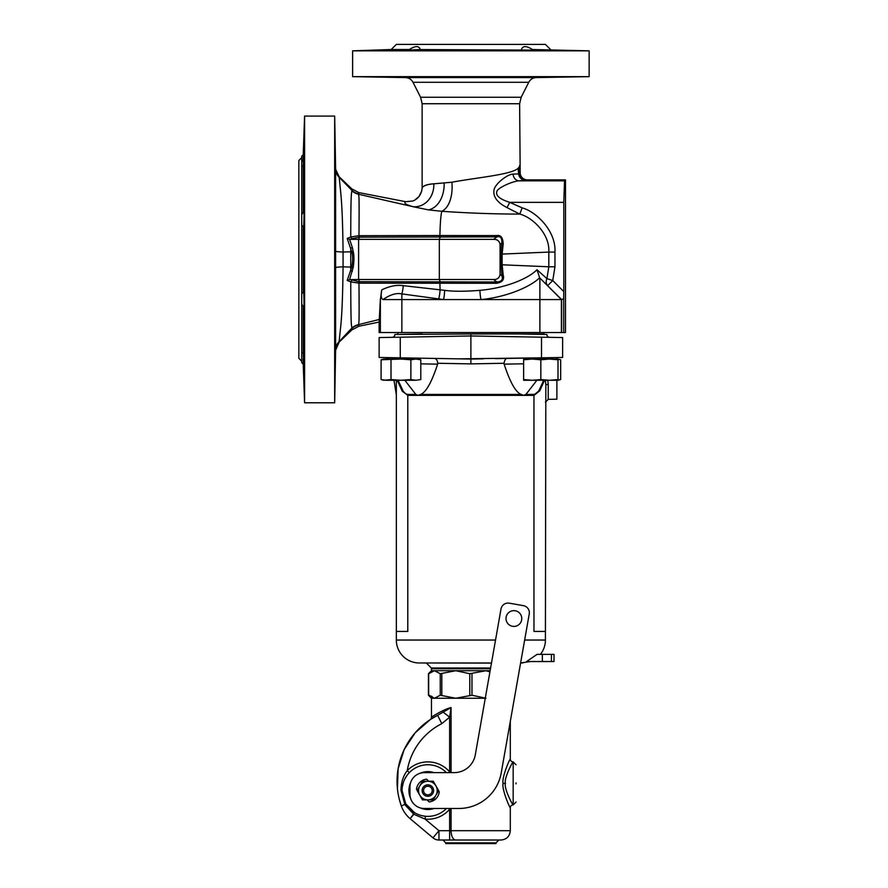 <?xml version="1.0" encoding="UTF-8"?>
<svg xmlns="http://www.w3.org/2000/svg" width="888" height="888" viewBox="0 0 888 888"><rect width="100%" height="100%" fill="white"/><g stroke="black" fill="none" stroke-linecap="round" stroke-linejoin="round"><path stroke-width="1.33" d="M352.114 238.65L359.474 237.174L358.597 239.36L350.471 239.36L352.114 238.65A2.864 1.288 66.2 0 1 350.76 236.996L358.963 235.686L439.904 235.52C440.159 223.399 440.792 215.329 441.802 211.3C468.72 213.142 494.705 214.064 519.769 214.086C532.656 217.36 549.972 234.088 548.817 252.081L502.12 254.068L502.12 264.791L548.817 266.788L546.919 278.632L552.758 280.541L563.791 291.575L563.791 202.342L564.513 180.852L565.49 179.876L527.283 179.876A58.319 2.031 180 0 1 527.128 179.975A58.186 2.031 180 0 1 526.861 180.064L519.225 180.852C512.998 181.097 499.855 186.913 497.247 190.576C494.882 195.038 499.034 198.968 509.712 202.342L522.144 207.848C536.408 211.71 556.221 231.224 554.956 252.081L554.956 266.788L552.758 280.541L547.685 285.614A7.171 5.961 133.9 0 1 546.919 278.632L536.985 269.741C527.394 279.465 503.452 288.411 479.909 290.332C464.935 291.541 453.191 291.541 444.644 290.332L403.263 285.659C396.525 284.726 389.355 286.136 381.762 289.888L380.364 299.567L379.132 322.067L358.83 326.262L351.759 329.981L339.127 342.146L335.609 350.205L335.609 168.653L334.687 116.073L334.687 402.786L335.609 350.205M433.799 183.783C427.195 184.293 423.31 185.636 422.133 187.801L422.133 187.801C423.565 185.625 427.461 184.293 433.832 183.827L451.859 182.218C476.379 177.622 511.71 174.659 518.204 168.221L519.291 166.822A51.215 12.043 4.2 0 0 519.502 166.289L519.624 165.49L519.502 166.289A51.215 12.043 4.2 0 1 519.291 166.822L519.014 167.299M359.74 235.686A2.864 0.633 89.7 0 1 359.474 237.174L496.991 236.863A2.864 0.988 90.4 0 1 496.603 235.575C500.688 234.765 502.886 237.507 503.196 243.8L502.12 254.068L500.765 254.068L501.842 275.724A2.864 0.921 168.6 0 1 503.196 275.069C504.506 279.542 502.308 282.284 496.603 283.283L358.963 283.172L350.76 281.862L347.186 280.419L351.792 267.044C352.958 260.761 352.958 255.689 351.792 251.815L347.186 238.45L349.55 239.261L352.403 247.663L350.749 248.063L350.749 251.792L343.068 252.037C342.779 224.431 341.98 204.384 340.648 191.897L339.127 176.723L335.609 169.208A11.466 11.422 0.2 0 0 339.105 177.223L351.792 190.254L351.759 188.878L339.127 176.723M352.403 247.663L353.224 251.57C354.168 255.566 354.168 260.806 353.224 267.288L349.55 279.609L358.597 279.498L358.597 239.36L493.506 239.36L496.991 236.863C500.477 235.897 502.086 237.995 501.842 243.134L500.765 254.068M439.649 236.796A2.864 0.644 90.1 0 0 439.904 235.52L496.603 235.575M350.471 239.36L349.55 239.261M352.403 271.195L350.749 270.807L350.749 251.792A14.33 1.276 -0.2 0 0 351.792 251.815L353.224 251.57M349.55 279.609L347.186 280.419M496.603 283.283A2.864 0.988 -90.4 0 1 496.991 281.996L493.506 279.498C497.213 279.642 499.4 277.944 500.077 274.414L501.842 275.724C503.296 279.498 501.676 281.585 496.991 281.996L358.697 281.685L350.471 279.498M352.114 280.22A2.864 1.288 -66.2 0 0 350.76 281.873C350.804 334.343 351.726 323.088 351.792 328.16L339.105 341.636L340.637 327.15C341.958 314.951 342.768 294.849 343.068 266.833L343.068 252.037A11.466 0.999 -0 0 1 335.553 251.115M379.653 319.38L358.708 324.586C358.697 319.924 359.407 331.291 358.963 283.172A2.864 0.633 -89.7 0 0 358.697 281.685M359.74 283.172A2.864 0.633 -89.7 0 0 359.474 281.685L358.597 279.498L493.506 279.498M358.697 237.174A2.864 0.633 89.7 0 0 358.963 235.686C359.407 187.39 358.697 198.99 358.708 194.272L413.175 206.726C405.927 204.706 403.43 203.03 405.683 201.698L358.83 192.596L351.759 188.878M347.186 238.45L350.749 236.996C350.804 184.327 351.726 195.826 351.792 190.709A14.33 14.241 35.8 0 0 358.708 194.272L358.83 192.596M405.683 201.698L412.931 200.999C418.47 198.646 421.545 194.25 422.133 187.801L422.133 103.73L519.624 103.73L521.167 97.258L528.749 82.295C530.38 79.332 532.889 77.755 536.274 77.578L589.144 76.657L589.144 50.849L532.4 49.506C526.384 45.665 522.732 45.665 521.467 49.506L521.334 49.55M451.859 182.218A29.537 16.572 82.8 0 1 441.802 211.3L428.449 209.879L413.175 206.726A22.733 19.802 83.5 0 0 433.832 183.827M519.624 103.73L520.19 173.704A51.349 0.91 -179.9 0 1 520.046 173.748A51.204 0.91 -179.9 0 1 519.813 173.793A55.766 53.746 66.5 0 1 519.291 166.822L518.204 168.221A53.979 49.917 74.4 0 0 518.625 173.904L513.075 174.115C507.514 174.181 496.126 183.117 494.216 189.077C492.507 196.17 496.792 202.353 507.059 207.626L519.769 214.086L522.144 207.848M520.19 173.704C521.034 177.511 523.398 179.576 527.283 179.876M536.985 269.741L539.638 277.8C528.793 288.156 503.885 297.48 480.974 299.567L561.649 299.567L561.649 332.545L565.49 332.545L565.49 179.876M561.649 332.545L379.132 332.545L379.132 322.067M301.72 157.653L298.856 160.517L298.856 358.341L301.72 361.216M301.72 352.503L303.241 352.925L304.007 374.248L303.241 358.919L303.241 364.169L301.72 362.648L301.72 156.221L303.241 154.701L304.584 116.073L304.584 402.786L334.687 402.786M335.209 150.15L335.409 166.345M301.731 162.049L303.241 159.94L304.007 144.611L303.241 165.945L301.72 166.356M303.241 154.701L303.152 160.051M303.241 159.94L303.441 153.48M301.72 214.807L303.241 212.221L303.241 165.945M303.441 228.449L303.241 226.706C303.507 233.222 304.062 221.301 304.04 210.611C303.918 199.722 303.652 200.255 303.241 212.221L303.785 202.642M301.72 293.695L303.241 292.152L303.241 226.706L301.72 225.175M303.785 316.217L303.241 306.649C303.652 318.603 303.918 319.147 304.04 308.258C304.062 297.569 303.507 285.636 303.241 292.152L303.441 290.42M303.241 352.925L303.241 306.649L301.72 304.051M304.007 378.288L303.441 365.39M335.098 365.39C334.898 382.018 334.954 382.018 335.264 365.39C335.486 348.74 335.431 348.74 335.098 365.39C334.898 382.018 334.954 382.018 335.264 365.39C335.486 348.74 335.431 348.74 335.098 365.39C335.431 348.74 335.486 348.74 335.264 365.39M334.987 303.319C334.998 319.969 335.142 319.969 335.398 303.319C335.364 286.68 335.22 286.68 334.987 303.319C334.998 319.969 335.142 319.969 335.398 303.319C335.364 286.68 335.22 286.68 334.987 303.319M334.987 215.54C335.22 232.19 335.364 232.19 335.398 215.54C335.142 198.901 334.998 198.901 334.987 215.54C335.22 232.19 335.364 232.19 335.398 215.54C335.142 198.901 334.998 198.901 334.987 215.54M335.098 153.48C335.431 170.119 335.486 170.119 335.264 153.48C334.954 136.841 334.898 136.841 335.098 153.48C335.431 170.119 335.486 170.119 335.264 153.48C334.954 136.841 334.898 136.841 335.098 153.48M339.127 342.146L339.105 341.636A11.466 11.422 -0.2 0 0 335.609 349.65M351.759 329.981L351.792 328.604A14.33 14.286 -14.3 0 1 358.785 324.93L358.708 324.586A14.33 14.241 -35.8 0 0 351.792 328.16M358.83 326.262L358.785 324.93M381.762 289.888L381.762 289.899C380.652 295.282 381.063 298.512 382.972 299.567L443.578 299.567L401.864 293.906C396.581 292.696 390.276 294.583 382.972 299.567M438.716 298.979A7.171 0.966 -82.1 0 0 440.071 289.832L439.904 283.339A2.864 0.644 -90.1 0 0 439.649 282.073M500.765 264.791L502.12 264.791L503.196 275.069M500.077 274.414L500.077 244.455C499.4 240.926 497.213 239.227 493.506 239.36M500.077 244.455L501.842 243.134A2.864 0.921 -168.6 0 0 503.196 243.8M351.792 190.709L351.792 190.254A14.33 14.286 14 0 0 358.785 193.928M513.075 174.115A7.171 6.161 -93.4 0 0 519.225 180.852L564.513 180.852M507.059 207.626L509.712 202.342L563.791 202.342M526.861 180.064A7.171 7.104 -105.7 0 1 519.813 173.793L518.625 173.904A7.171 6.949 -97.8 0 0 525.529 180.32M539.382 277.556L561.649 299.567L563.714 298.712L563.791 291.575M563.714 298.712L563.714 332.545M479.909 290.332A7.171 0.766 -96.1 0 0 480.974 299.567L443.578 299.567A7.171 0.766 -83.9 0 0 444.644 290.332M403.263 285.659A7.171 1.032 -81.6 0 1 401.864 293.906L401.864 332.545M539.638 277.8L561.394 299.567L561.394 332.545M409.357 49.506C415.373 45.665 419.025 45.665 420.29 49.506L407.525 50.183C390.398 50.372 391.009 50.139 409.357 49.506L391.231 49.506L396.337 44.4L545.421 44.4L550.527 49.506M420.424 49.55L547.13 50.183M534.232 77.3C550.904 76.99 550.904 76.89 534.232 76.99C517.615 77.3 517.615 77.4 534.232 77.3C550.904 76.99 550.904 76.89 534.232 76.99C517.615 77.3 517.615 77.4 534.232 77.3M534.232 50.183C551.359 50.372 550.749 50.139 532.4 49.506L534.232 49.55M391.231 49.506L352.614 50.849L589.144 50.849M407.525 50.183L394.627 50.183M352.614 50.849L352.614 76.657L589.144 76.657M352.614 76.657L405.494 77.578L536.274 77.578M407.525 76.99C424.142 77.3 424.142 77.4 407.525 77.3C424.142 77.4 424.142 77.3 407.525 76.99C390.864 76.89 390.864 76.99 407.525 77.3C424.142 77.4 424.142 77.3 407.525 76.99C390.864 76.89 390.864 76.99 407.525 77.3M399.811 77.167L394.627 76.99M528.749 82.295L413.009 82.295L420.59 97.258L521.167 97.258M549.594 357.686L550.305 357.675M545.11 359.063L548.107 357.72L495.515 358.63M397.225 380.275L402.264 391.197L407.792 395.36L418.17 395.36L420.49 394.45C425.929 392.518 431.646 382.417 437.629 364.147L437.74 363.27L470.884 363.891L470.884 359.063L483.305 358.841M458.652 358.852L541.502 357.831L541.502 337.196L545.443 337.262M394.028 337.296L379.132 337.562L379.132 357.464L470.884 359.063L470.884 335.964L562.626 337.562L562.626 357.464L541.502 357.831M550.76 359.063L552.158 357.642L550.582 357.675M556.887 357.564L556.887 359.063M549.028 359.063L552.014 357.653M556.887 380.275L556.887 399.2L548.24 399.356L545.421 402.22M470.884 363.891L504.018 363.27C504.684 359.962 505.76 358.352 507.215 358.43M523.62 363.803L504.129 364.147C510.112 382.417 515.828 392.518 521.267 394.45L523.587 395.36L533.966 395.36L539.715 390.853L544.533 380.275M504.129 364.147L504.018 363.27M398.068 380.275L403.219 391.275L405.705 393.806L407.725 394.45A5.739 4.851 90 0 1 407.792 395.36L407.792 631.435L396.337 631.435L396.337 380.275L396.337 394.905L393.995 380.275M404.861 380.275L415.85 394.45L418.17 395.36L523.587 395.36L525.907 394.45L534.654 394.394L538.694 391.064L543.7 380.275M536.896 380.275L525.907 394.45M545.399 380.275L545.831 384.804L548.24 384.271L547.785 380.275M545.831 384.804L545.421 631.435L533.966 631.435L533.966 395.36A5.739 4.851 90 0 1 534.032 394.45M396.337 631.435L396.337 640.037A22.933 22.933 0 0 0 418.87 662.97L491.475 663.103M396.337 541.403L396.337 572.938M537.085 654.378L526.584 661.538L542.346 661.538L542.346 654.378L537.085 654.378M551.437 661.538L551.437 654.378L554.023 654.378L554.023 661.538L542.346 661.538M551.437 654.378L542.346 654.378M426.44 663.103L431.324 667.987L490.609 667.987M400.255 357.831L400.255 337.196L470.884 335.964L470.884 333.977L543.989 333.977L543.989 332.545M392.085 337.329L392.096 337.329A2.864 2.864 89 0 0 394.905 334.465L470.884 333.977M394.905 334.465L422.277 333.977M519.48 333.977L546.853 334.465A2.864 2.864 91 0 0 549.661 337.329A2.864 2.864 91 0 1 549.661 337.329L549.661 337.329M545.942 337.274L544.277 337.24M547.508 337.296L546.475 337.274M399.178 337.207L396.303 337.262M395.593 337.274L394.239 337.296M437.74 363.27C437.373 360.284 436.297 358.674 434.543 358.43L389.199 357.642M389.333 359.063L385.57 357.575L388.023 357.62M434.543 358.43L446.32 358.63M396.647 359.063L393.65 357.72M489.921 671.872L485.969 670.718L469.785 673.715L455.788 670.718L440.248 673.715L434.454 670.718L431.457 670.718L431.457 668.708L490.487 668.708M490.132 670.718L434.454 670.718L428.66 673.715L428.66 695.237L434.454 698.245L440.248 695.237L455.788 698.245L471.972 695.237L485.969 698.245M432.201 696.68L431.135 696.048M429.748 695.448L428.66 695.237M510.3 721.422L510.3 759.018C509.046 760.184 501.576 778.365 503.096 783.394C501.565 788.311 508.991 806.504 510.3 807.758L510.3 830.702C509.745 836.363 506.637 839.46 500.987 840.015L449.617 840.015L500.987 840.015M430.869 719.202L430.169 719.657A2.864 2.864 32.7 0 0 431.457 717.26C430.414 717.659 443.145 709.445 451.06 707.558L430.569 719.391M451.648 772.638L451.06 771.872L450.272 772.638M443.156 712.109L449.617 717.193L449.617 771.872L451.06 771.872L451.06 707.558L449.617 717.193L441.813 723.653A64.513 64.513 0 0 0 407.248 770.651C403.152 775.934 401.076 782.495 401.01 790.32L404.906 804.761L413.819 814.285L425.13 819.102A28.671 28.671 0 0 0 449.617 809.245L451.648 808.48M510.3 759.018A2.864 2.864 40 0 0 513.164 761.893C511.821 762.914 503.807 778.954 505.439 783.394C503.807 787.734 511.721 803.729 513.164 804.894L516.039 802.031M430.913 719.169L432.312 718.292M432.7 718.059L434.687 716.894L432.689 718.059M441.813 723.653L437.606 715.34A73.826 73.826 0 0 0 401.343 806.038A29.382 29.382 0 0 0 410.134 818.681L432.967 837.839A9.313 9.313 0 0 0 438.95 840.015A9.313 9.313 0 0 1 432.967 837.839A9.313 9.313 0 0 0 438.95 840.015L449.617 840.015L449.617 830.702L510.3 830.702M416.594 813.763L418.77 814.707M419.647 815.018L420.734 815.362M422.066 815.706L424.508 816.139M425.396 816.25L425.13 819.102L438.95 830.702L432.967 837.839A9.313 9.313 0 0 0 438.95 840.015L438.95 830.702L449.617 830.702L449.617 809.245L448.718 808.48M455.744 840.015A9.313 4.684 90 0 1 451.06 830.702L451.06 809.245L450.272 808.48M446.442 772.638A25.808 25.808 0 0 0 402.064 790.564A25.808 25.808 0 0 0 446.442 808.48M401.01 790.32L402.064 790.564L405.761 803.862L414.585 812.675L410.134 818.681L413.819 814.285M407.326 774.947L405.083 778.454M403.352 782.528L402.342 786.835M434.043 772.638A18.948 18.948 0 0 0 420.168 773.248M410.556 782.85A18.948 18.948 0 0 0 410.556 798.268M420.168 807.869A18.948 18.948 0 0 0 434.043 808.48M498.834 840.015L442.923 840.015L498.834 840.015L495.97 842.879L445.787 842.879L442.923 840.015M495.97 842.879L495.97 843.6L445.787 843.6L445.787 842.879M516.039 783.849L516.039 782.939L516.039 783.849M417.338 790.165L416.472 789.299A11.466 11.466 0 0 1 426.606 779.165L428.693 781.24M427.05 799.877L429.137 801.964A11.466 11.466 0 0 0 439.271 791.819L438.406 790.953M422.133 790.564A5.739 5.739 0 0 1 430.736 785.591A5.739 5.739 0 0 1 430.736 795.526A5.739 5.739 0 0 1 422.133 790.564M423.576 790.564A4.296 4.296 0 0 1 430.025 786.835A4.296 4.296 0 0 1 430.025 794.283A4.296 4.296 0 0 1 423.576 790.564M529.248 613.963L501.221 772.937A43.001 43.001 0 0 1 458.863 808.48L424.286 808.48A14.33 14.33 0 0 1 409.956 794.15L409.956 786.979A14.33 14.33 0 0 1 424.286 772.638L454.112 772.638A21.501 21.501 0 0 0 475.291 754.867L501.01 608.99A7.171 7.171 0 0 1 509.312 603.174L523.432 605.66A7.171 7.171 0 0 1 529.248 613.963M513.886 626.417A7.881 7.881 0 0 0 520.712 614.596A7.881 7.881 0 0 0 507.059 614.596A7.881 7.881 0 0 0 513.886 626.417M433.255 799.866L438.628 790.575A10.756 10.756 0 0 0 438.628 790.542L435.941 785.902A9.313 9.313 0 0 0 419.802 785.902A9.313 9.313 0 0 0 427.872 799.877A9.313 9.313 0 0 0 435.941 785.902L433.255 781.251A10.756 10.756 0 0 0 433.233 781.24L422.51 781.24A10.756 10.756 0 0 0 422.488 781.251L417.116 790.542A10.756 10.756 0 0 0 417.116 790.575L422.488 799.866A10.756 10.756 0 0 0 422.51 799.877L433.233 799.877A10.756 10.756 0 0 1 433.233 799.877M400.932 359.063L415.828 359.063L410.878 359.773L400.932 359.063L383.738 359.063L381.085 359.773L400.932 359.063M418.137 359.063L415.828 359.063L420.79 359.773L420.79 379.565L415.828 380.275L386.036 380.275L381.085 379.565L381.085 359.773L381.085 379.565L383.738 380.275L390.998 379.565L390.998 359.773L391.02 379.565L400.932 380.275L410.878 379.565L410.878 359.773L410.844 379.565L415.828 380.275L420.79 379.565L420.79 359.773L418.137 359.063M523.62 359.063L532.223 359.063L523.631 359.773L523.62 359.063M549.428 359.063L532.223 359.063L540.803 359.773L549.428 359.063L558.019 359.063L558.019 359.773L549.428 359.063M540.836 379.565L532.223 380.275L558.019 380.275L558.019 359.773L558.008 379.565L549.428 380.275L540.836 379.565L540.836 359.773M523.62 379.565L523.62 380.275L532.223 380.275L523.631 379.565L523.631 359.773L523.62 379.565M540.803 379.565L540.803 359.773M558.019 380.275L560.672 379.565L560.672 359.773L558.019 359.229M558.019 359.063L560.672 359.773L560.672 379.565L558.019 380.12M554.956 252.081L548.817 252.081L548.817 266.788L554.956 266.788M440.559 235.52A2.864 0.622 89.8 0 1 440.315 236.796L439.316 239.36L439.316 279.498L440.315 282.073A2.864 0.622 -89.8 0 1 440.559 283.339M353.224 267.288L351.792 267.044A14.33 1.276 0.2 0 0 350.749 267.077L343.068 266.833A11.466 0.999 0 0 0 335.553 267.754M422.144 103.73L420.59 97.258M527.128 179.975A7.171 7.137 -114.2 0 1 520.046 173.748A56.41 54.956 61.5 0 1 519.502 166.289M335.72 170.618A11.466 11.422 0.2 0 0 336.463 173.349M380.364 332.545L380.364 299.567M428.449 209.879A26.851 18.792 87.3 0 0 444.155 183.095M539.893 278.066L539.893 332.545M420.49 394.45L521.267 394.45M407.725 394.45L415.85 394.45M548.24 384.271L548.24 399.356M545.421 631.435L545.421 640.037L524.653 640.037M495.537 640.037L396.337 640.037M418.87 662.97L491.497 662.97M520.601 662.97L530.48 661.538M437.629 364.147L420.79 363.858M440.248 673.715L440.248 695.237M441.802 673.715L441.802 695.237M469.785 673.715L469.785 695.237M471.972 673.715L471.972 695.237M485.27 698.245L431.457 698.245L428.449 695.226L428.449 673.715L431.457 670.718M503.096 783.394L505.439 783.394M510.3 807.758A2.864 2.864 140.1 0 1 513.164 804.894L513.164 761.893L516.039 764.757M437.606 715.34L437.606 715.34A73.826 73.826 0 0 0 401.343 806.038L405.761 803.862M448.718 772.638L449.617 771.872A28.671 28.671 0 0 0 407.248 770.651L409.313 772.638M421.756 190.987L418.958 196.614L414.308 200.399M303.241 364.169L304.584 402.786M334.687 116.073L304.584 116.073M413.009 82.295C411.377 79.332 408.869 77.755 405.494 77.578M548.107 357.72L550.116 357.675M545.421 640.037C545.376 645.387 543.7 650.171 540.392 654.378M520.601 663.014L522.888 662.97M443.645 667.987L443.645 668.708M397.769 332.545L397.769 333.977M431.457 717.26L431.457 698.245M434.798 716.838L433.011 717.87M432.423 718.226L430.169 719.657M432.068 718.436L431.213 718.98M430.225 719.613L415.162 732.811L404.184 749.572L398.135 768.675L397.424 788.688M399.2 798.9L401.343 806.038"/></g></svg>
